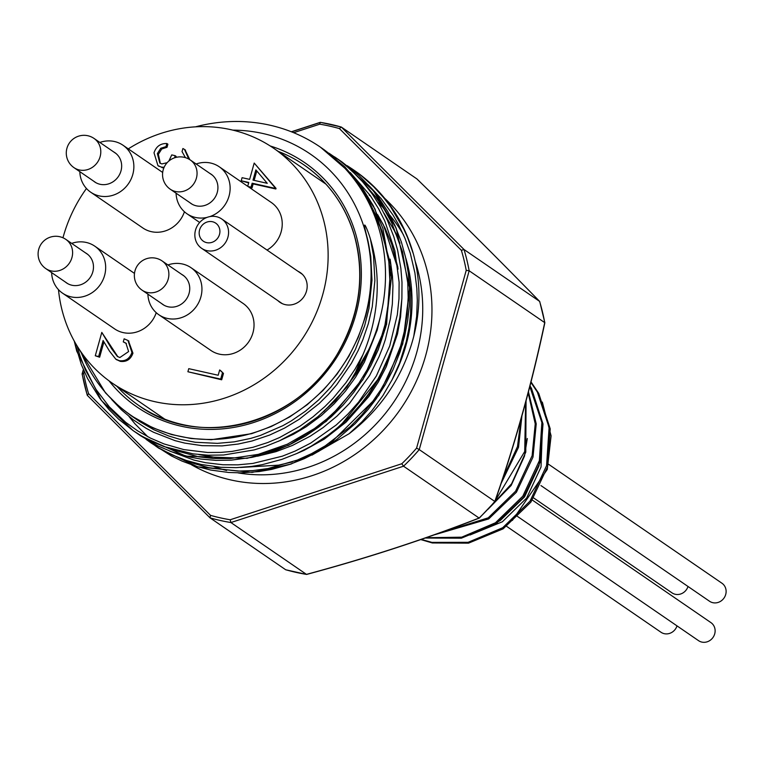 <?xml version="1.0" encoding="UTF-8"?>
<svg xmlns="http://www.w3.org/2000/svg" width="763" height="763" viewBox="0 0 763 763"><rect width="100%" height="100%" fill="white"/><g stroke="black" fill="none" stroke-linecap="round" stroke-linejoin="round"><path stroke-width="1.14" d="M306.573 574.444L230.912 522.541L403.532 466.203L401.796 463.751A205.19 189.434 -55.5 0 0 416.588 448.11L419.249 449.598A207.469 191.542 124.5 0 1 403.532 466.203L479.107 518.048A207.469 191.542 -55.5 0 0 494.815 501.453L419.249 449.598L469.169 270.789L544.744 322.644A207.469 191.542 -55.5 0 0 539.603 301.375L464.028 249.52A207.469 191.542 124.5 0 1 469.169 270.789L466.222 270.35A205.19 189.434 -55.5 0 0 461.386 250.321L339.401 128.575L341.233 127.011M339.401 128.575A205.19 189.434 -55.5 0 0 319.764 124.178L320.26 122.347M320.365 122.338L320.479 122.385A207.469 191.542 124.5 0 1 341.328 127.059L416.903 178.914M84.245 371.715L83.72 373.584A205.19 189.434 -55.5 0 0 88.556 393.613L87.316 395.368L209.997 517.819L210.54 515.368A205.19 189.434 -55.5 0 0 230.178 519.765L230.912 522.541A207.469 191.542 124.5 0 1 210.063 517.867L285.639 569.723A207.469 191.542 -55.5 0 0 306.488 574.396M392.058 226.306A158.227 146.076 124.5 0 1 398.124 237.856M405.878 258.352A158.227 146.076 124.5 0 1 391.638 380.632M353.45 169.825A169.853 156.806 124.5 0 1 354.375 170.464A169.853 156.806 124.5 0 1 413.355 253.85C420.642 280.698 420.785 308.138 413.794 336.168A167.307 155.089 116.3 0 1 411.238 345.172C399.688 381.271 379.001 410.78 349.158 433.689L311.962 455.13M292.382 461.93L278.6 465.153L240.402 467.471M329.082 153.268L339.373 160.316L350.856 169.806L362.501 181.661L372.306 194.031L380.899 207.498L387.423 220.297L393.803 236.664L397.666 250.407L400.861 268.366L401.996 282.339L401.891 298.581L399.85 317.58L396.436 333.841L392.525 346.946L385.134 365.343L377.351 380.241L368.329 394.242L360.47 404.504L349.492 416.703L337.437 427.862L327.937 435.339L311.008 446.298L296.683 453.565L281.919 459.364L262.453 464.619L251.58 466.431L236.12 467.652L220.888 467.309L201.003 464.448L186.277 460.432L172.247 454.939L158.942 447.986L151.265 443.074L171.303 455.883L182.004 461.081L196.024 466.298L210.702 470.046L228.614 472.469L240.898 472.85L259.286 471.544L271.742 469.388L289.635 464.438L304.38 458.62L318.715 451.324L336.473 439.717L355.072 423.761L368.119 409.464L376.312 398.687L385.201 384.771L392.869 369.988L400.022 352.096L404.6 336.321L407.747 320.107L409.235 306.23L409.502 287.632L408.367 273.564L405.601 257.455L401.338 241.919L394.967 225.552L387.709 211.437L379.144 198.256L370.103 186.925L359.087 175.633L341.929 161.918L373.574 190.998L396.121 228.042L409.636 288.118L402.73 344.008L378.725 395.482L327.327 446.26L290.941 464.104L252.2 472.383L197.598 466.803L158.761 448.224L155.061 445.592M352.477 169.157L361.242 175.643L373.746 186.801L383.474 197.464L390.57 206.697L403.808 229.119L407.69 237.779L413.355 253.85M140.735 435.854L157.846 445.869L171.656 451.772L190.531 457.218L200.745 459.03L215.9 460.366L231.303 460.137L251.971 457.352L261.823 455.015L276.893 450.132L291.476 443.799L305.648 435.978L318.848 426.994L331.466 416.598L343.054 405.124L353.622 392.592L363.121 379.001L370.952 365.439L378.219 349.75L385.878 326.593L391.495 276.816L382.873 228.309L373.336 205.791L360.68 185.314L344.971 167.011L323.951 149.586M195.49 126.839A169.853 156.806 124.5 0 1 320.498 147.211A169.853 156.806 124.5 0 1 365.496 356.254L358.019 369.998L349.416 383.026L335.405 400.146L317.98 416.636L299.401 430.055L279.601 440.728L265.762 446.317L254.127 449.922L223.607 455.006L208.213 455.215L193.049 453.861L163.978 446.565L153.592 442.263L141.184 435.768L133.201 430.685L118.704 419.24L108.727 409.273L99.848 398.391L87.526 378.458L81.269 364.466L74.373 341.29M232.868 130.13A158.456 146.286 124.5 0 1 370.704 262.415A158.456 146.286 124.5 0 1 253.85 432.716A158.456 146.286 124.5 0 1 80.83 351.705M78.15 347.661L105.437 392.811L119.553 406.832L131.15 415.73L152.848 427.833L171.58 434.557L191.084 438.525L211.294 439.717L251.628 433.68L271.218 426.536L289.778 416.875L307.222 404.724L322.978 390.484L336.922 374.29L348.786 356.407L358.257 337.351L365.296 317.179A158.685 146.496 -55.5 0 0 367.613 239.315C360.26 211.732 368.224 231.294 370.427 239.096C378.21 265.162 379.316 292.153 373.765 320.088A165.838 154.431 116.6 0 1 362.854 354.881L355.911 371.314L365.496 356.254M502.435 479.441L517.486 446.546L520.967 419.345M494.252 502.388L524.715 451.496L525.621 402.53M435.768 534.3L488.234 517.819L515.578 491.238L532.126 455.721L535.235 423.827L528.177 392.916M426.107 537.715L461.663 537.19L495.454 522.779L522.798 496.198L539.355 460.68L541.873 422.511L529.818 386.593M421.243 539.412L431.906 542.388L468.12 542.312L502.683 527.738L530.027 501.148L546.575 465.63L549.093 427.471L537.352 392.087L530.895 382.377M531.019 381.901L538.735 393.393L550.218 428.873L547.433 467.09L530.867 502.149L503.141 528.835L468.501 543.161L432.306 542.96L420.766 539.575M530.008 385.868L531.506 388.434L542.998 423.913L540.223 462.082L523.647 497.19L495.921 523.885L461.338 538.192L425.201 538.029M528.454 391.839L536.227 423.875L532.994 457.123L516.417 492.23L488.692 518.926L433.842 534.987M526.069 400.852L525.774 452.163L511.611 483.761L488.082 509.236M521.902 416.035L518.535 447.261L501.062 483.57M512.374 520.414L547.271 469.455L551.096 435.864L542.321 402.091M469.998 534.997L502.359 521.778L526.632 498.067L541.015 467.042L542.417 428.196M487.9 527.357L500.29 520.48L524.553 496.885L538.964 465.964L541.749 448.406M488.673 508.616L511.143 485.478L524.515 456.045L527.3 438.487M360.67 188.642L369.883 203.244L376.474 216.549L382.025 231.122L388.815 261.537L390.122 285.057L389.807 293.23L385.01 324.704L380.441 340.203L374.547 355.148L367.785 368.729L358.887 383.217L338.619 407.986L327.003 418.839L314.423 428.606L287.403 444.19L258.295 454.357L230.664 458.496L213.516 458.477L198.838 456.856L170.645 449.188L166.019 447.29M363.961 183.349L375.596 196.806L384.266 209.367L391.743 222.901L402.559 251.847L407.757 282.863L408.176 297.456L407.108 314.47L404.59 330.35L400.661 345.897L388.72 375.692L380.756 389.769L371.676 402.959L361.49 415.272L350.198 426.679L325.181 445.888L311.562 453.632L297.36 460.051L268.08 468.53L253.039 470.58L238.075 471.105L208.814 467.681L194.641 463.732L184.083 459.688M147.831 436.76L134.965 423.818L129.014 416.503M296.33 453.727L304.17 450.313L324.332 439.087L346.087 422.13L368.882 396.493L378.314 382.025L386.326 366.602L397.466 334.041L400.546 317.036L401.91 298.104M278.266 441.338L293.517 434.233L306.268 426.698L321.481 415.473L334.127 403.846L345.534 391.028L355.634 377.113L364.399 362.12L377.189 330.131L380.966 314.213M370.665 345.362L365.324 357.532L356.741 373.097L335.291 400.852L317.294 417.199M377.618 214.622L385.067 228.127L391.619 243.826L397.885 267.403M393.174 345.01L386.507 363.131L378.458 379.306L368.787 394.509L358.496 407.585L345.153 421.29L335.281 429.645M131.198 415.768L139.724 421.596L153.725 429.674L168.737 435.978L179.496 439.221L195.28 442.263L217.398 443.36L234.203 441.853L250.769 438.382L260.402 435.435L282.901 425.668L291.247 420.918L305.477 411.171L318.8 399.802L330.856 387.118L341.576 373.212L346.44 365.792L355.415 349.387L364.647 325.696L368.949 308.51L372.001 280.183L370.742 256.387L367.613 239.315M370.427 239.096L373.527 255.786L374.881 280.479L372.258 306.783L368.338 323.655L362.768 339.974L358.095 350.684L351.428 363.274L336.769 384.647L328.376 394.366L319.258 403.436L299.21 419.297L284.57 428.091L269.701 435.034L251.971 441.014L238.19 444.047L222.1 445.897L202.061 445.659L184.77 443.103L174.994 440.632L153.487 432.23L146.277 428.377L133.287 419.831L121.317 409.731L111.57 399.402M373.126 212.333L381.901 230.741M390.141 259.153L392.449 276.158L392.945 285.887L392.344 304.008L390.389 318.772L385.353 339.545L382.559 347.852L379.001 356.788L369.616 375.463L349.664 403.198L336.988 416.131L323.016 427.642L310.169 436.226L292.42 445.449L275.977 451.667L257.474 456.226M230.083 458.525L218.142 457.876L198.695 454.548M383.989 213.211L394.242 230.445L399.965 243.139M408.205 271.561L410.742 291.905L410.589 314.108L408.978 327.985L406.25 341.681L399.564 363.045L392.068 379.812L382.931 395.558L372.21 410.284L361.786 421.987L349.158 433.689M413.794 336.168L416.655 316.387L417.313 300.336L416.827 288.424L414.9 272.839L410.303 253.259L405 238.371L398.353 224.265L393.117 215.195L381.128 198.561L368.329 184.932M169.52 450.981L193.878 460.07L205.609 462.702L222.93 464.753L237.808 464.848L252.877 463.427L282.377 456.169L295.147 451.076L310.636 443.141L336.273 424.962L347.966 414.013L358.61 402.082L376.397 375.892L389.74 345.925L397.323 314.728L398.973 298.772L399.116 282.186L394.862 250.665L384.771 220.955L378.477 208.557L370.227 195.528L350.265 172.533M77.13 346.021L80.058 356.044L85.456 369.969L96.043 389.473L109.319 406.841L125.733 422.349L137.636 430.866L150.406 438.076L164.016 443.932L183.883 449.607L207.631 452.488L220.812 452.402L232.019 451.419L252.925 447.299L267.803 442.511L279.63 437.514L300.05 426.155L312.935 416.903L324.952 406.498L333.126 398.229L346.059 382.568L355.072 369.111L362.854 354.881M306.459 574.377C367.442 557.953 424.981 539.174 479.078 518.029M494.672 501.625L494.815 501.453C514.872 444.19 531.515 384.59 544.715 322.625M539.575 301.356C502.121 262.892 461.214 222.071 416.875 178.895M306.774 574.291L306.621 574.434C367.613 558.001 425.182 539.222 479.317 518.077L479.107 518.048M416.951 178.962L416.922 178.923C461.253 222.109 502.159 262.93 539.632 301.404L539.746 301.843M461.386 250.321L464.028 249.52L341.328 127.059M83.72 373.584L82.108 373.956M82.108 374.004L82.223 374.137A207.469 191.542 124.5 0 0 87.249 395.024M688.016 586.489A10.94 10.1 124.5 0 1 671.984 592.851L533.68 497.962M677.01 625.879A10.94 10.1 124.5 0 1 660.987 632.25L505.659 525.678M532.24 500.003L710.935 622.618A10.94 10.1 124.5 0 1 709.724 640.605A10.94 10.1 124.5 0 1 698.555 640.662L517.352 516.332M548.635 464.314L721.932 583.218A10.94 10.1 124.5 0 1 724.85 586.432A10.94 10.1 124.5 0 1 722.561 599.756A10.94 10.1 124.5 0 1 709.552 601.263L540.957 485.583M85.446 252.839A17.787 16.414 124.5 0 1 86.667 253.593A17.787 16.414 124.5 0 1 90.148 277.551A17.787 16.414 124.5 0 1 66.553 282.92A17.787 16.414 124.5 0 1 65.399 282.052M51.636 272.601A28.498 26.314 -55.5 0 0 62.528 293.154A28.498 26.314 -55.5 0 0 100.344 284.542A28.498 26.314 -55.5 0 0 94.774 246.163A28.498 26.314 -55.5 0 0 86.248 242.453A28.498 26.314 -55.5 0 0 71.674 243.387M181.708 274.394A17.787 16.414 124.5 0 1 182.939 275.147A17.787 16.414 124.5 0 1 187.975 296.368A17.787 16.414 124.5 0 1 168.137 306.783A17.787 16.414 124.5 0 1 162.815 304.475A17.787 16.414 124.5 0 1 161.67 303.607M147.898 294.156A28.498 26.314 -55.5 0 0 158.79 314.709A28.498 26.314 -55.5 0 0 167.316 318.419A28.498 26.314 -55.5 0 0 199.114 301.719A28.498 26.314 -55.5 0 0 191.036 267.708A28.498 26.314 -55.5 0 0 182.51 264.008A28.498 26.314 -55.5 0 0 167.946 264.942M209.892 173.439A17.787 16.414 124.5 0 1 211.122 174.202A17.787 16.414 124.5 0 1 217.245 192.486A17.787 16.414 124.5 0 1 190.998 203.521A17.787 16.414 124.5 0 1 189.853 202.653M209.825 216.616A28.498 26.314 -55.5 0 0 229.625 193.573A28.498 26.314 -55.5 0 0 219.219 166.763A28.498 26.314 -55.5 0 0 210.693 163.053A28.498 26.314 -55.5 0 0 196.129 163.997M176.081 193.211A28.498 26.314 -55.5 0 0 186.973 213.764A28.498 26.314 -55.5 0 0 206.992 217.417M277.866 300.622A18.007 16.624 -55.5 0 0 279.907 302.301A18.007 16.624 -55.5 0 0 285.295 304.647A18.007 16.624 -55.5 0 0 305.391 294.098A18.007 16.624 -55.5 0 0 300.288 272.601A18.007 16.624 -55.5 0 0 297.98 271.294M113.63 151.885A17.787 16.414 124.5 0 1 114.86 152.648A17.787 16.414 124.5 0 1 118.332 176.596A17.787 16.414 124.5 0 1 94.736 181.976A17.787 16.414 124.5 0 1 93.591 181.098M79.819 171.656A28.498 26.314 -55.5 0 0 90.711 192.209A28.498 26.314 -55.5 0 0 128.527 183.597A28.498 26.314 -55.5 0 0 122.957 145.208A28.498 26.314 -55.5 0 0 114.431 141.508A28.498 26.314 -55.5 0 0 99.867 142.443M90.711 192.209L142.815 227.956A28.498 26.314 -55.5 0 0 184.427 211.742M267.021 250.054A28.498 26.314 -55.5 0 0 271.323 202.51L219.219 166.763M62.528 293.154L114.631 328.901A28.498 26.314 -55.5 0 0 156.234 312.696M158.79 314.709L210.893 350.455A28.498 26.314 -55.5 0 0 248.709 341.843A28.498 26.314 -55.5 0 0 243.139 303.464L191.036 267.708M58.484 289.673A142.49 131.551 -55.5 0 0 112.361 383.198A142.49 131.551 -55.5 0 0 301.452 340.136A142.49 131.551 -55.5 0 0 273.593 148.213A142.49 131.551 -55.5 0 0 230.951 129.691A142.49 131.551 -55.5 0 0 128.298 148.871M86.457 188.49A142.49 131.551 -55.5 0 0 62.967 237.779M220.669 370.656L223.473 373.431L221.699 379.793L187.898 371.753L188.757 368.663L218.18 375.253L219.658 369.969L220.669 370.656M126.4 343.503L123.272 341.891L124.131 338.81L127.936 340.47L131.932 352.468L132.943 353.164C130.721 359.402 126.505 362.139 120.296 361.366L116.31 359.497M128.442 340.842L132.943 353.164M103.93 341.891L99.648 357.208L95.28 355.768L101.803 332.401L117.883 356.769M185.028 149.815L189.806 159.667M163.816 167.994L158.456 165.962M164.121 167.297L161.27 167.078L157.941 165.628L154.012 152.819C156.148 146.458 160.43 143.358 166.878 143.511L167.889 144.207L167.03 147.297L161.746 148.976L158.37 154.317L160.335 163.377M168.881 161.022L171.742 154.908L175.099 155.662L176.11 156.358L175.843 157.436M247.708 186.306L248.786 182.462L241.222 180.764L242.081 177.684L249.644 179.372L254.203 163.063L276.034 188.366L275.863 188.995L253.163 183.912L252.048 187.879L249.005 187.193M248.662 182.901L241.222 180.764M219.658 369.969L223.473 373.431M222.462 372.735L220.688 379.097L221.699 379.793M220.688 379.097L187.898 371.753M101.803 332.401L111.646 348.777L117.368 356.445L119.877 357.523L128.613 351.552L125.914 343.14L123.272 341.891M111.646 348.777L112.657 349.473M131.932 352.468C129.71 358.715 125.494 361.443 119.286 360.67L115.785 359.154L109.462 351.085L103.11 340.517L98.637 356.521L99.648 357.208M98.637 356.521L95.28 355.768M119.286 360.67L120.296 361.366M185.419 157.645L182.042 151.589L182.901 148.508L184.512 149.443L188.785 159.066M175.099 155.662L174.651 157.788M166.878 143.511L166.019 146.601L160.735 148.28L157.359 153.63L159.82 163.063L161.851 163.931L167.126 162.7M157.359 153.63L158.37 154.317M160.735 148.28L161.746 148.976M166.019 146.601L167.03 147.297M161.27 167.078L162.281 167.774M254.203 163.063L275.023 187.669L274.852 188.299L252.152 183.215L251.037 187.183L247.994 186.496M255.872 169.882L253.011 180.125L267.25 183.32L255.872 169.882M275.023 187.669L276.034 188.366M251.037 187.183L252.048 187.879M252.152 183.215L253.163 183.912M274.852 188.299L275.863 188.995M256.778 170.95L254.146 180.383M212.457 221.737A10.94 10.1 -55.5 0 0 199.458 235.471A10.94 10.1 -55.5 0 0 216.711 239.334A10.94 10.1 -55.5 0 0 212.457 221.737M216.454 216.692A17.787 16.414 124.5 0 1 221.775 219.01A17.787 16.414 124.5 0 1 225.247 242.958A17.787 16.414 124.5 0 1 201.651 248.337A17.787 16.414 124.5 0 1 196.616 227.107A17.787 16.414 124.5 0 1 216.454 216.692M382.644 196.482A165.523 152.81 124.5 0 1 399.173 410.999A165.523 152.81 124.5 0 1 191.523 464.82M213.993 466.632A158.227 146.076 -55.5 0 0 226.621 470.494M238.123 472.907A158.227 146.076 -55.5 0 0 383.14 416.15A158.227 146.076 -55.5 0 0 415.282 261.537M403.665 235.223A158.227 146.076 -55.5 0 0 389.883 215.242M383.36 207.917A158.227 146.076 -55.5 0 0 378.028 202.643M370.808 196.358A158.227 146.076 -55.5 0 0 369.206 195.08M396.646 234.785A145.228 134.078 -55.5 0 0 396.007 234.031M116.987 386.374A145.914 134.708 -55.5 0 0 138.961 405.601A145.914 134.708 -55.5 0 0 332.592 361.5A145.914 134.708 -55.5 0 0 304.065 164.97A145.914 134.708 -55.5 0 0 278.218 151.389M270.197 145.971A148.194 136.815 124.5 0 1 333.603 362.196A148.194 136.815 124.5 0 1 109.042 380.842M88.556 393.613L210.54 515.368M230.178 519.765L401.796 463.751M416.588 448.11L466.222 270.35M319.764 124.178L293.66 132.695M210.063 517.867L87.363 395.406M82.318 373.784L83.415 369.855M291.533 131.837L320.059 122.528M184.083 276.015L162.099 260.936A17.711 16.357 124.5 0 1 167.488 281.232A17.711 16.357 124.5 0 1 149.062 292.734A17.711 16.357 124.5 0 1 142.052 290.15L164.035 305.229M87.821 254.46L65.837 239.382A17.711 16.357 124.5 0 1 72.456 250.388A17.711 16.357 124.5 0 1 64.35 268.185A17.711 16.357 124.5 0 1 45.79 268.595L67.773 283.683M116.005 153.516L94.021 138.427A17.711 16.357 124.5 0 1 99.037 159.572A17.711 16.357 124.5 0 1 79.276 169.949A17.711 16.357 124.5 0 1 73.973 167.641L95.957 182.729M212.267 175.07L190.283 159.982A17.711 16.357 124.5 0 1 197.064 173.23A17.711 16.357 124.5 0 1 187.841 189.396A17.711 16.357 124.5 0 1 170.235 189.195L192.228 204.284M138.961 405.601C200.745 451.038 301.347 422.998 340.069 349.12C360.107 311.905 364.828 273.888 354.213 235.071C345.315 205.495 328.595 182.128 304.065 164.97M341.195 127.001L320.412 122.347M74.24 341.042L76.748 351.171L101.365 400.451L133.182 430.666L140.707 435.835M320.498 147.211L351.791 174.241L375.034 209.062L390.837 265.038L386.583 324.399L362.892 379.697L326.316 421.29L288.719 445.268L247.164 458.334L185.857 456.15L140.697 435.826M334.604 156.892L341.929 161.918M352.62 169.262L354.375 170.464M352.487 169.167L347.136 165.657M146.076 439.335L151.265 443.074M368.663 349.816L346.936 386.965L323.722 411.686M367.518 200.402L370.274 203.95M377.695 214.804L383.446 224.971L398.086 269.053M390.313 353.097L378.906 378.152L341.671 424.171M479.402 518.001L494.863 501.673M306.545 574.434L285.782 569.789M494.91 501.615C514.987 444.343 531.639 384.724 544.849 322.749M544.839 322.682L539.746 301.623M320.183 122.366L291.371 131.77M83.32 369.626L82.137 373.86M82.118 374.07L87.22 395.186M162.099 260.936A17.711 17.711 0 0 0 134.622 272.477A17.711 17.711 0 0 0 142.052 290.15M65.837 239.382A17.711 17.711 0 0 0 41.202 243.969A17.711 17.711 0 0 0 45.79 268.595M94.021 138.427A17.711 17.711 0 0 0 66.934 148.27A17.711 17.711 0 0 0 73.973 167.641M190.283 159.982A17.711 17.711 0 0 0 165.657 164.57A17.711 17.711 0 0 0 170.235 189.195M122.957 145.208L162.672 172.457M186.973 213.764L199.668 222.472M94.774 246.163L134.488 273.412M112.361 383.198L164.77 419.164M273.593 148.213L326.001 184.169M116.796 359.85L115.785 359.154M128.947 341.166L127.936 340.47M158.952 166.324L157.941 165.628M185.523 150.139L184.512 149.443M201.651 248.337L282.215 303.607M221.775 219.01L302.329 274.279"/></g></svg>
